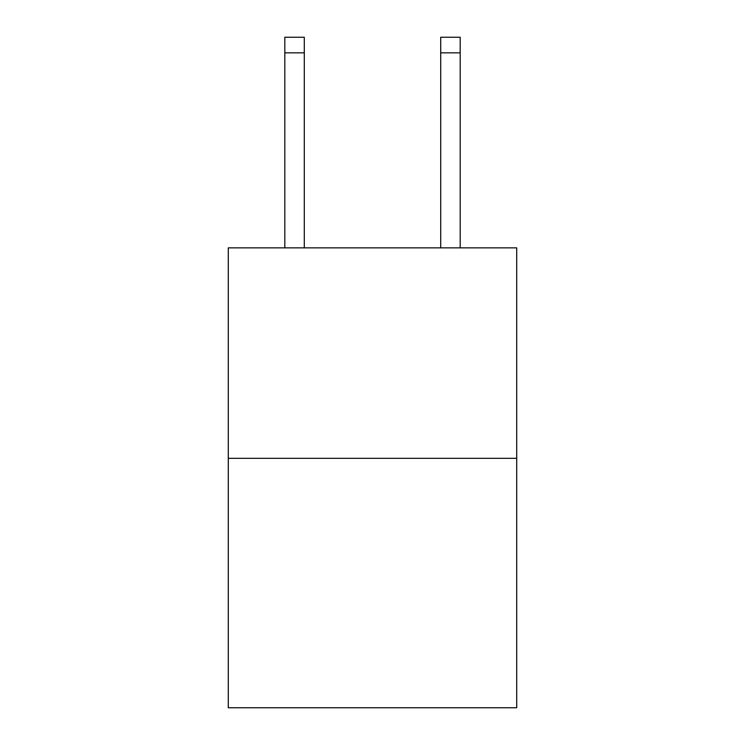 <?xml version="1.0" encoding="UTF-8"?>
<svg xmlns="http://www.w3.org/2000/svg" width="745" height="745" viewBox="0 0 745 745"><rect width="100%" height="100%" fill="white"/><g stroke="black" fill="none" stroke-linecap="round" stroke-linejoin="round"><path stroke-width="1.12" d="M516.704 458.324L516.704 247.862L228.296 247.862L228.296 707.75L516.704 707.75L516.704 458.324L228.296 458.324M304.295 37.25L284.813 37.25L304.295 37.25L284.813 37.25L304.295 37.25L284.813 37.25L304.295 37.25L284.813 37.25L304.295 37.25L284.813 37.25L304.295 37.25L284.813 37.25L304.295 37.25L284.813 37.25L304.295 37.25L284.813 37.25L304.295 37.25L284.813 37.25L304.295 37.25L284.813 37.25L304.295 37.25L284.813 37.25L304.295 37.25L284.813 37.25L304.295 37.25L284.813 37.25L304.295 37.25L284.813 37.25L304.295 37.25L284.813 37.25L304.295 37.25L284.813 37.25L304.295 37.25L284.813 37.25L304.295 37.25L284.813 37.25L304.295 37.25L284.813 37.25L304.295 37.25L284.813 37.25L304.295 37.25L284.813 37.25L304.295 37.25L304.295 52.839L284.813 52.839L284.813 37.25L304.295 37.25L284.813 37.25M304.295 247.862L304.295 52.839M284.813 247.862L284.813 52.839M460.187 247.862L460.187 37.25L440.705 37.25L440.705 247.862M440.705 52.839L460.187 52.839"/></g></svg>
